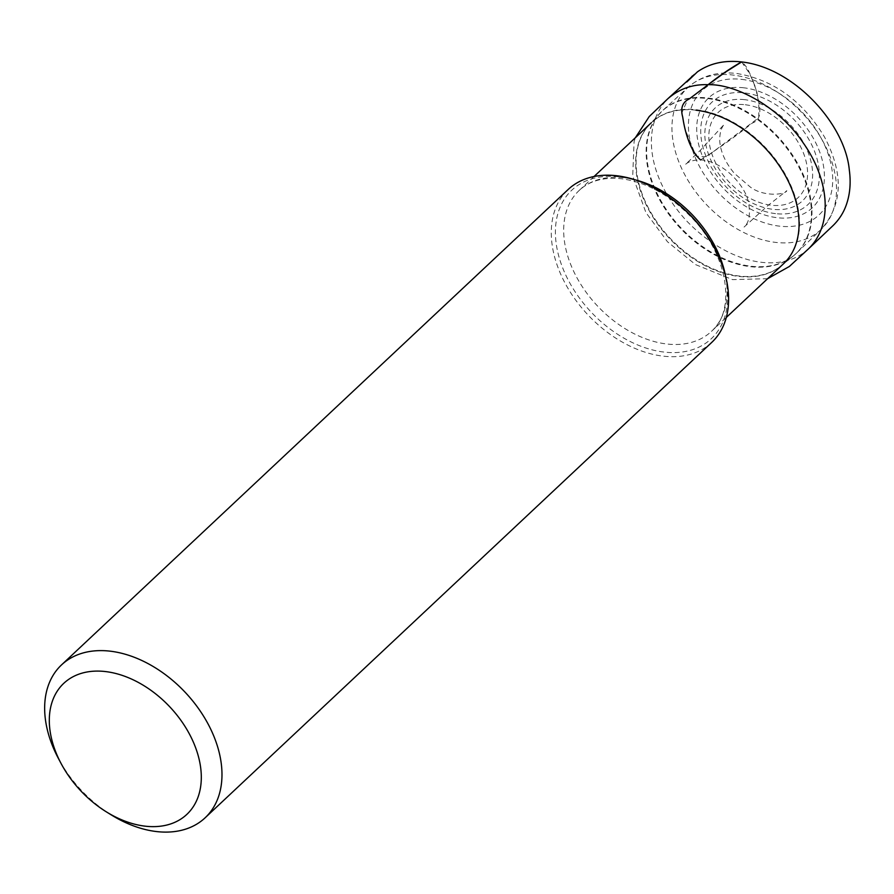<?xml version="1.0" encoding="UTF-8"?>
<svg xmlns="http://www.w3.org/2000/svg" width="894" height="894" viewBox="0 0 894 894"><rect width="100%" height="100%" fill="white"/><g stroke="black" fill="none" stroke-linecap="round" stroke-linejoin="round"><path stroke-width="0.67" stroke-dasharray="4.47 3.35" d="M711.713 342.436A104.877 71.397 46.8 0 1 587.883 314.811A104.877 71.397 46.8 0 1 568.182 189.472M714.306 247.806A101.882 69.352 46.8 0 1 680.144 352.258A101.882 69.352 46.8 0 1 561.074 263.551A101.882 69.352 46.8 0 1 619.05 176.833A101.882 69.352 46.8 0 1 662.789 192.914M111.448 815.015A104.877 71.397 46.8 0 1 58.423 758.503M741.651 61.943L749.563 73.442L755.564 87.377L758.738 102.642L758.805 117.729L706.539 156.718L696.024 156.137L684.603 128.065L681.943 112.588L687.285 100.474L708.126 84.695M696.024 110.197A96.641 65.787 -133.2 0 0 651.234 122.836A96.641 65.787 -133.2 0 0 669.394 238.329A96.641 65.787 -133.2 0 0 783.49 263.786L781.445 265.563A96.664 65.798 46.8 0 1 669.818 237.927A96.664 65.798 46.8 0 1 649.335 124.769A96.664 65.798 46.8 0 1 696.46 109.772A96.664 65.798 46.8 0 1 786.206 175.973A96.664 65.798 46.8 0 1 781.445 265.563L793.168 256.086A97.77 66.558 -133.2 0 0 797.984 165.468A97.77 66.558 -133.2 0 0 707.199 98.508A97.77 66.558 -133.2 0 0 659.537 113.672A97.77 66.558 -133.2 0 0 661.951 203.854A97.77 66.558 -133.2 0 0 750.379 266.68A97.77 66.558 -133.2 0 0 793.168 256.086L796.666 253.002A97.792 66.569 46.8 0 1 680.759 227.668A97.792 66.569 46.8 0 1 662.834 110.375A97.792 66.569 46.8 0 1 707.702 98.005A97.792 66.569 46.8 0 1 797.135 162.529A97.792 66.569 46.8 0 1 796.666 253.002L821.273 229.266A97.323 66.257 -133.2 0 0 821.754 139.218A97.323 66.257 -133.2 0 0 732.745 75.018A97.323 66.257 -133.2 0 0 688.089 87.321A97.323 66.257 -133.2 0 0 705.925 204.055A97.323 66.257 -133.2 0 0 821.273 229.266C842.763 204.67 843.858 173.95 824.57 137.128C802.778 100.944 773.5 79.722 736.712 73.476C717.368 71.296 701.164 75.912 688.089 87.321L662.834 110.375L651.234 122.836M725.57 276.09A96.641 65.787 46.8 0 1 711.49 331.35A96.641 65.787 46.8 0 1 666.701 343.989A96.641 65.787 46.8 0 1 578.116 279.856A96.641 65.787 46.8 0 1 579.234 190.4A96.641 65.787 46.8 0 1 624.023 177.761A96.641 65.787 46.8 0 1 635.276 179.873M743.897 87.813A75.532 51.416 -133.2 0 0 715.535 179.012A75.532 51.416 -133.2 0 0 822.29 191.495A75.532 51.416 -133.2 0 0 743.897 87.813M741.729 79.376A85.343 58.099 46.8 0 1 830.303 196.524A85.343 58.099 46.8 0 1 709.68 182.41A85.343 58.099 46.8 0 1 741.729 79.376M744.657 99.67A63.753 43.404 -133.2 0 0 720.72 176.643A63.753 43.404 -133.2 0 0 810.824 187.181A63.753 43.404 -133.2 0 0 744.657 99.67M775.545 213.632A70.19 47.784 46.8 0 1 702.773 146.56A70.19 47.784 46.8 0 1 744.546 92.898A70.19 47.784 46.8 0 1 817.328 159.959A70.19 47.784 46.8 0 1 775.545 213.632M745.305 104.754A58.412 39.761 46.8 0 1 805.941 184.935A58.412 39.761 46.8 0 1 723.38 175.28A58.412 39.761 46.8 0 1 745.305 104.754M808.545 248.8C780.697 274.681 728.454 264.378 686.547 220.84C649.156 180.353 639.445 127.931 667.796 98.776M700.572 159.925C722.821 160.92 746.021 185.762 748.624 203.351C750.502 214.962 748.982 222.863 744.065 227.065L768.102 205.408L786.821 190.679C785.792 194.635 763.655 197.295 750.178 186.947L734.22 173.212C725.526 162.742 720.709 152.181 719.782 141.543C719.514 133.619 721.056 127.831 724.408 124.165L699.823 150.84L685.374 164.518C688.738 161.378 693.8 159.847 700.572 159.925C718.262 148.784 735.527 136.469 752.39 122.992C764.75 118.723 758.347 102.151 756.659 90.853C752.245 81.119 749.384 67.374 741.495 61.921M594.052 176.509L579.234 190.4C589.414 180.856 603.506 176.978 621.498 178.755C646.731 182.197 670.31 195.35 692.247 218.192C728.878 256.265 735.762 311.358 711.49 331.35L726.308 317.448M767.622 278.682L732.555 279.621L695.532 264.602L667.46 241.749L645.915 212.571L632.706 175.995L634.092 141.643L635.366 137.732M687.508 81.332L693.744 75.074"/><path stroke-width="1.34" d="M61.116 763.565L58.423 758.503A104.877 71.397 46.8 0 1 61.552 664.879L568.182 189.472A104.877 71.397 46.8 0 1 616.793 175.76A104.877 71.397 46.8 0 1 661.817 192.311A104.877 71.397 46.8 0 1 714.842 248.811A104.877 71.397 46.8 0 1 711.713 342.436L205.084 817.842A104.877 71.397 46.8 0 1 111.448 815.015L106.576 811.998A89.892 61.194 46.8 0 1 61.116 763.565A89.892 61.194 46.8 0 1 105.458 671.562A89.892 61.194 46.8 0 1 201.306 776.797A89.892 61.194 46.8 0 1 106.576 811.998M661.817 192.311L662.789 192.914A101.882 69.352 46.8 0 1 714.306 247.806L714.842 248.811M61.552 664.879A104.877 71.397 46.8 0 1 110.163 651.167A104.877 71.397 46.8 0 1 206.302 720.765A104.877 71.397 46.8 0 1 205.084 817.842M635.366 137.732L649.267 116.511L667.796 98.776C679.228 88.797 692.671 84.103 708.126 84.695L724.688 72.604L741.651 61.943M726.308 317.448L783.49 263.786A96.641 65.787 -133.2 0 0 784.619 174.33A96.641 65.787 -133.2 0 0 696.024 110.197M635.276 179.873A96.641 65.787 46.8 0 1 725.57 276.09M808.545 248.8L832.459 226.148C838.751 220.159 843.333 213.185 846.171 205.229C850.015 194.546 851.054 182.778 849.3 169.916C845.098 124.244 794.073 67.564 741.495 61.921C730.074 68.48 718.944 76.079 708.126 84.695C736.533 83.812 780.227 108.118 803.013 142.604C828.883 178.867 833.912 224.148 808.545 248.8L789.301 266.513L767.622 278.682M708.126 84.695L689.419 98.832C682.468 102.117 680.233 108.196 682.725 117.092C685.016 132.625 690.414 151.097 700.572 159.925M594.052 176.509L651.234 122.836M741.495 61.921C724.419 60.021 709.747 63.329 697.454 71.822C674.758 93.602 695.364 73.587 694.414 74.414L667.796 98.776M693.744 75.074L691.755 76.515"/></g></svg>
